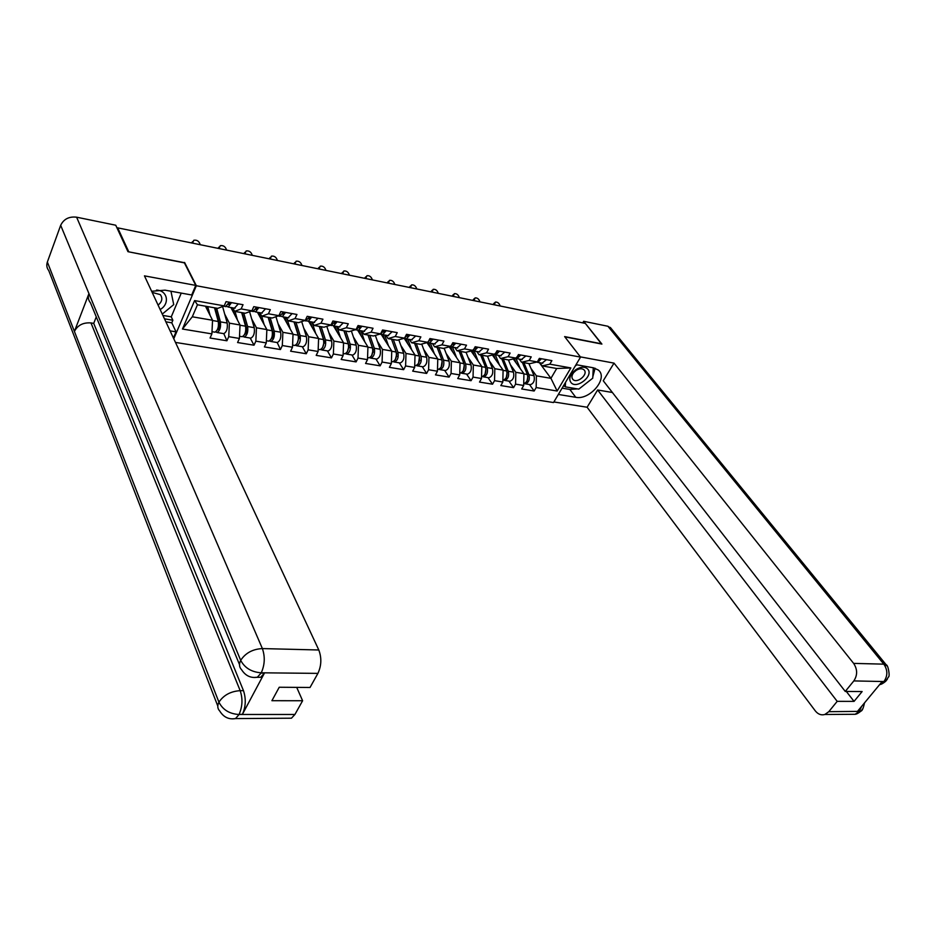 <?xml version="1.0" encoding="UTF-8"?>
<svg xmlns="http://www.w3.org/2000/svg" width="936" height="936" viewBox="0 0 936 936"><rect width="100%" height="100%" fill="white"/><g stroke="black" fill="none" stroke-linecap="round" stroke-linejoin="round"><path stroke-width="1.4" d="M175.477 342.424L553.527 402.55L580.542 357.107L196.349 285.737L173.78 338.785M539.347 362.665L550.941 378.331L557.154 391.026L570.855 367.93L549.818 364.162L551.889 360.629L539.37 358.371L537.311 361.928L529.671 363.695L521.563 362.255L519.258 359.073M557.154 391.026L536.176 387.551L534.152 391.014L529.483 384.532M513.256 358.933L523.914 373.698L523.692 385.492L521.68 388.966L534.152 391.014M523.692 385.492L515.584 384.146L513.571 387.644L508.962 381.116M492.383 355.013L503.088 370.118L502.831 382.04L500.83 385.562L513.571 387.644M502.831 382.04L494.547 380.659L492.547 384.205L487.984 377.617M471.054 350.988L481.794 366.467L481.513 378.507L479.513 382.075L492.547 384.205M481.513 378.507L473.054 377.103L471.054 380.695L466.561 374.061M449.245 346.858L460.032 362.735L459.716 374.903L457.739 378.518L471.054 380.695M459.716 374.903L451.07 373.476L449.093 377.103L444.647 370.41M426.968 342.611L437.779 358.909L437.44 371.218L435.474 374.88L449.093 377.103M437.44 371.218L428.594 369.755L426.629 373.429L422.253 366.678M404.352 338.528L415.022 355.013L414.66 367.45L412.694 371.147L426.629 373.429M414.66 367.45L405.604 365.953L403.65 369.673L399.344 362.864M381.186 334.292L391.751 351.012L391.353 363.589L389.399 367.345L403.65 369.673M391.353 363.589L382.087 362.056L380.145 365.836L375.921 358.968M357.575 330.092L367.93 346.928L367.497 359.646L365.566 363.449L380.145 365.836M367.497 359.646L358.02 358.079L356.089 361.904L351.948 354.978M333.473 325.88L343.559 342.74L343.091 355.598L341.172 359.459L356.089 361.904M343.091 355.598L333.38 353.995L331.473 357.88L327.413 350.895M308.716 321.434L318.603 338.458L318.1 351.468L316.192 355.376L331.473 357.88M318.1 351.468L308.155 349.83L306.271 353.75L302.293 346.706M283.386 316.906L293.038 334.07L292.5 347.233L290.616 351.199L306.271 353.75M292.5 347.233L282.321 345.548L280.449 349.537L277.231 342.541C280.215 340.961 281.35 337.522 280.648 332.198L275.945 316.707M257.459 312.261L266.865 329.577L266.28 342.892L264.42 346.917L280.449 349.537M266.28 342.892L255.856 341.172L254.007 345.209L250.228 338.048M230.888 307.511L240.037 324.979L239.417 338.446L237.58 342.529L254.007 345.209M239.417 338.446L228.735 336.679L226.898 340.774L223.821 333.649C226.688 331.999 227.811 328.466 227.191 323.037L222.581 306.505M205.464 306.189L212.554 320.264L211.887 333.895L210.062 338.025L226.898 340.774M211.887 333.895L182.461 329.027L194.606 300.585L224.207 305.885L217.749 308.377L197.449 304.773L192.289 316.789L212.554 320.264M537.311 361.928L529.179 360.477L531.238 356.897L518.439 354.58L516.391 358.184L508.084 356.698L510.132 353.071L497.051 350.707L495.015 354.358L486.521 352.837L488.557 349.163L475.184 346.741L473.16 350.438L464.478 348.894L466.502 345.173L452.825 342.693L450.801 346.437L441.921 344.857L443.933 341.09L429.94 338.551L427.939 342.354L418.848 340.727L420.849 336.913L406.528 334.316L404.539 338.165L395.238 336.492L397.227 332.631L382.567 329.975L380.589 333.871L371.077 332.175L373.043 328.255L358.043 325.541L356.078 329.484L346.332 327.74L348.286 323.774L332.923 320.99L330.97 324.991L320.99 323.201L322.932 319.176L307.183 316.321L305.253 320.393L295.027 318.556L296.946 314.473L280.812 311.548L278.905 315.666L268.421 313.794L270.329 309.652L253.785 306.657L251.901 310.834L241.149 308.915L243.032 304.715L226.067 301.638L224.207 305.885M510.436 364.783L515.818 372.306L523.914 373.698M515.818 372.306L515.584 384.146M529.179 360.477L521.563 362.255M489.458 361.085L494.816 368.702L503.088 370.118M516.391 358.184L508.81 359.997L500.538 358.523L498.245 355.317M494.816 368.702L494.547 380.659M508.084 356.698L500.538 358.523M468.023 357.295L473.335 365.017L481.794 366.467M495.015 354.358L487.492 356.218L479.033 354.721L476.775 351.48M473.335 365.017L473.054 377.103M486.521 352.837L479.033 354.721M446.121 353.422L451.386 361.249L460.032 362.735M473.16 350.438L465.707 352.357L457.049 350.813L454.826 347.56M451.386 361.249L451.07 373.476M464.478 348.894L457.049 350.813M423.727 349.456L428.945 357.4L437.779 358.909M450.801 346.437L443.43 348.403L434.573 346.835L432.385 343.547M428.945 357.4L428.594 369.755M441.921 344.857L434.573 346.835M400.819 345.407L405.99 353.457L415.022 355.013M427.939 342.354L420.638 344.354L411.583 342.751L409.418 339.44M405.99 353.457L405.604 365.953M418.848 340.727L411.583 342.751M377.383 341.254L382.496 349.432L391.751 351.012M404.539 338.165L397.32 340.224L388.054 338.575L385.936 335.24M382.496 349.432L382.087 362.056M395.238 336.492L388.054 338.575M353.41 336.995L358.465 345.302L367.93 346.928M380.589 333.871L373.464 335.989L363.975 334.304L361.893 330.946M358.465 345.302L358.02 358.079M371.077 332.175L363.975 334.304M328.875 332.643L333.871 341.078L343.559 342.74M356.078 329.484L349.046 331.66L339.335 329.94L337.299 326.535M333.871 341.078L333.38 353.995M346.332 327.74L339.335 329.94M303.755 328.173L308.681 336.761L318.603 338.458M330.97 324.991L324.031 327.226L314.098 325.459L312.097 322.031M308.681 336.761L308.155 349.83M320.99 323.201L314.098 325.459M278.039 323.599L282.883 332.327L293.038 334.07M305.253 320.393L298.432 322.686L288.241 320.873L286.299 317.421M282.883 332.327L282.321 345.548M295.027 318.556L288.241 320.873M251.69 318.895L256.452 327.799L266.865 329.577M278.905 315.666L272.189 318.029L261.764 316.181L259.857 312.694M256.452 327.799L255.856 341.172M268.421 313.794L261.764 316.181M224.698 314.086L229.379 323.142L240.037 324.979M251.901 310.834L245.314 313.256L234.62 311.36L232.771 307.85M229.379 323.142L228.735 336.679M241.149 308.915L234.62 311.36M192.289 316.789L182.461 329.027M194.606 300.585L197.449 304.773M184.404 262.887L128.536 251.796M128.642 251.538L117.69 227.846L117.363 228.7M601.544 344.015L585.328 323.4L117.69 227.846M601.661 343.816L564.63 336.597L580.542 357.107M184.591 262.454L196.349 285.737M530.958 368.41L536.386 375.839L550.941 378.331L556.721 368.491L542.155 365.906L539.815 362.747M536.386 375.839L536.176 387.551M549.818 364.162L542.155 365.906M570.855 367.93L556.721 368.491M191.506 242.927L192.547 241.663M200.199 244.706L200.164 244.436C199.029 241.149 196.911 239.756 193.81 240.259L192.488 243.126M229.367 302.234L225.517 306.552M231.508 302.62L228.232 307.043L226.933 306.376M238.329 303.861L234.456 308.155M228.489 304.504L230.326 302.41M219.036 322.417L217.936 320.241M215.76 331.847L217.047 332.526C219.901 330.864 221.025 327.319 220.405 321.867L216.637 308.178M215.058 307.897L219.352 323.552C219.726 326.851 219.047 329.004 217.316 329.998L217.234 330.01M214.332 332.069L214.929 332.163C217.784 330.513 218.895 326.956 218.287 321.504L214.519 307.804M210.12 315.444L207.722 306.599M206.154 306.318L206.891 309.02M170.949 291.225L173.733 304.61L162.279 314.086M160.161 309.535C170.071 303.943 167.673 290.429 156.487 290.09M158.102 305.124C162.127 301.72 162.864 298.233 160.337 294.641L152.182 292.406M587.843 369.182C585.012 366.432 581.045 366.561 575.933 369.556L572.434 372.703C569.544 376.529 569.041 379.782 570.925 382.473C576.307 389.739 593.892 375.944 587.843 369.182M584.275 370.13L583.924 369.755C581.911 368.269 579.314 368.48 576.131 370.387L573.745 372.528C571.767 375.137 571.428 377.372 572.703 379.22L573.019 379.548C577.149 383.818 588.276 374.517 584.275 370.13M593.284 367.778L592.745 378.179L578.799 389.119L565.344 386.86L565.508 382.403M563.963 385L565.344 386.86M575.23 366.046L576.822 364.794M239.511 664.607L90.476 302.808C88.265 300.117 87.75 297.051 88.943 293.6L60.676 225.307C63.753 219.036 69.065 216.333 76.612 217.187L115.748 225.225L127.963 251.679L184.298 262.665L195.764 285.398L191.693 294.992L165.052 290.16L151.644 291.26M195.764 285.398L144.46 275.863L318.802 649.993C321.762 657.903 321.469 665.695 317.912 673.382L310.027 687.48L279.232 687.246L271.908 700.701L302.609 700.736L294.922 714.472L291.447 718.193L287.574 718.228M162.899 315.42L171.265 316.848L172.867 320.241L171.779 322.815L176.026 331.847L173.417 337.99M176.026 331.847L170.095 330.876M171.265 316.848L181.245 293.097M217.796 706.037L48.754 270.574C46.765 268.024 46.309 265.169 47.362 262.021L74.412 331.426C77.676 325.178 83.21 322.347 90.991 322.932L240.178 690.663L243.489 690.674C246.145 698.794 245.794 706.657 242.447 714.273L264.432 673.124L260.688 677.29L256.885 677.313M60.676 225.307L47.362 262.021M254.007 677.488L257.341 677.243C250.696 678.272 245.454 675.769 241.628 669.755C239.183 667.298 238.867 664.162 240.681 660.348L88.943 293.6L74.412 331.426L218.93 702.164C222.733 709.699 229.308 713.805 238.657 714.484L294.922 714.472M302.609 700.736L296.712 687.375M96.268 316.859L93.729 323.376L243.489 690.674M93.729 323.376L90.991 322.932M171.779 322.815L165.883 321.82M164.49 318.825L172.867 320.241M260.688 677.29L257.341 677.243L261.085 673.078L264.432 673.124M76.612 217.187L262.373 648.578C252.697 649.093 245.466 653.012 240.681 660.348C244.682 667.859 251.398 672.001 260.84 672.785L261.085 673.078M577.383 388.885L569.884 389.47L575.745 397.297C589.855 400.421 608.587 378.074 598.373 370.071L593.518 367.825L576.049 364.654M575.745 397.297L558.336 394.454M553.878 401.942L587.106 407.242L597.636 389.984L837.193 701.356L828.793 711.676L859.377 711.372L857.633 711.196L882.063 681.665L884.087 681.548L853.831 680.917C857.598 675.184 857.54 669.345 853.632 663.39L883.83 664.15L607.92 326.266L583.666 321.294L601.907 344.085L564.841 336.855M612.378 392.488L597.636 389.984M846.308 691.435L854.053 701.38L862.126 691.552L845.266 691.435L603.252 380.765L614.016 363.121L853.632 663.39M580.367 356.873L614.016 363.121M587.106 407.242L815.303 710.892C818.052 714.297 821.223 715.49 824.85 714.484L828.793 711.676M607.92 326.266L611.185 328.501M582.73 322.873L583.666 321.294M845.266 691.435L853.831 680.917M854.053 701.38L837.193 701.356M580.589 387.715L591.002 379.548M592.804 376.845L595.097 368.222M569.884 389.47L562.08 388.159M563.32 386.077L564.981 386.357M861.717 706.259L859.353 711.184M862.77 708.821L861.015 711.067L859.388 711.383M887.375 679.162L885.69 681.291L884.087 681.548M217.971 248.332L219.047 247.046M226.524 250.076L226.489 249.818C225.365 246.589 223.294 245.22 220.288 245.677L218.989 248.543M256.803 307.207L252.895 311.454M258.886 307.581L255.563 311.922L254.288 311.302M265.543 308.786L261.612 313.01M255.926 309.406L257.681 307.359M243.816 253.609L244.928 252.299M252.229 255.329L252.194 255.072C251.082 251.913 249.07 250.544 246.145 250.977L244.881 253.831M283.573 312.051L279.595 316.228M285.609 312.425L282.227 316.696L280.964 316.111M292.102 313.595L288.101 317.749M282.707 314.192L284.368 312.191M269.077 258.781L270.211 257.435M277.349 260.465L277.313 260.208C276.214 257.107 274.248 255.75 271.417 256.148L270.165 259.003M309.687 316.777L305.662 320.884M311.676 317.14L308.26 321.352L307.008 320.802M318.006 318.287L313.958 322.37M308.833 318.837L310.413 316.918M293.752 263.823L294.922 262.454M301.907 265.485L301.86 265.227C300.784 262.174 298.865 260.84 296.104 261.214L294.875 264.046M335.182 321.399L331.098 325.435M337.124 321.75L333.661 325.892L332.42 325.377M343.301 322.861L339.206 326.886M334.363 323.376L335.849 321.516M317.889 268.749L319.082 267.368M325.904 270.387L325.857 270.13C324.792 267.134 322.92 265.812 320.241 266.163L319.036 268.983M360.079 325.904L355.937 329.87M361.963 326.243L358.465 330.326L357.248 329.846M368.012 327.343L363.858 331.285M359.284 327.787L360.664 326.009M232.467 307.792L234.152 313.735M246.577 328.255L245.63 326.465M242.962 336.433L244.237 337.042C247.151 335.427 248.286 331.929 247.63 326.535L243.723 312.975M250.24 338.048L250.848 338.153C253.773 336.539 254.908 333.052 254.241 327.67L249.584 311.688M242.108 312.694L246.554 328.197C246.964 331.426 246.285 333.544 244.53 334.561M241.57 336.597L242.167 336.703C245.08 335.088 246.215 331.578 245.56 326.184L241.663 312.612M237.487 320.1L235.03 311.442M259.038 312.554L260.758 318.345M273.277 333.532L272.434 331.999M269.521 340.891L270.785 341.464C273.745 339.885 274.88 336.422 274.189 331.098L270.153 317.667M268.503 317.374L273.113 332.725C273.534 335.79 272.902 337.873 271.183 338.984M268.152 341.032L268.761 341.125C271.721 339.546 272.856 336.082 272.177 330.747L268.141 317.316M264.186 324.652L261.565 315.818M284.989 317.187L286.732 322.85M299.239 338.458L298.49 337.135M295.437 345.244L296.689 345.782C299.695 344.226 300.842 340.809 300.128 335.544L295.963 322.241M302.351 346.718L302.983 346.823C306.014 345.279 307.16 341.886 306.423 336.621L301.673 321.586M294.278 321.949L299.029 337.147L297.192 343.301M294.091 345.349L294.711 345.454C297.73 343.898 298.876 340.482 298.151 335.205L293.998 321.902M290.254 329.098L287.048 318.755M310.319 321.715L312.097 327.249M324.558 343.173L323.879 342.026M320.744 349.491L321.984 349.994C325.038 348.473 326.196 345.103 325.447 339.885L321.165 326.711M327.495 350.906L328.138 351.012C331.204 349.502 332.362 346.144 331.601 340.938L326.804 326.336M319.445 326.407L324.336 341.464L322.604 347.502M319.422 349.561L320.053 349.666C323.119 348.145 324.265 344.776 323.517 339.557L319.246 326.371M315.689 333.45L312.027 322.019M335.065 326.137L336.866 331.566M349.268 347.712L348.672 346.718M345.466 353.632L346.694 354.1C349.795 352.615 350.953 349.292 350.169 344.12L345.782 331.075M352.053 354.99L352.696 355.107C355.809 353.621 356.967 350.31 356.183 345.162L351.363 330.946M344.038 330.771L349.046 345.688L347.42 351.597M344.155 353.679L344.811 353.785C347.911 352.299 349.07 348.964 348.286 343.805L343.898 330.747M340.54 337.709L336.796 326.453M341.476 273.569L342.705 272.154M349.374 275.184L349.327 274.927C348.274 271.99 346.437 270.679 343.828 270.995L342.658 273.815M384.392 330.303L380.203 334.21M386.229 330.642L382.695 334.655L381.49 334.21M392.137 331.707L387.937 335.591M383.631 332.093L384.918 330.396M359.248 330.466L361.074 335.778M373.394 352.1L372.867 351.234M369.615 357.681L370.831 358.125C373.967 356.663 375.137 353.375 374.33 348.262L369.825 335.345M376.038 358.991L376.705 359.096C379.852 357.646 381.022 354.37 380.203 349.28L375.348 335.427M368.059 335.029L373.195 349.807L371.674 355.586M368.328 357.704L368.995 357.809C372.13 356.359 373.3 353.071 372.481 347.958L368 335.018M364.818 341.874L361.003 330.782M364.549 278.284L365.812 276.822M372.329 279.876L372.282 279.618C371.229 276.728 369.439 275.43 366.912 275.722L365.754 278.53M408.131 334.608L403.907 338.458M409.945 334.936L406.376 338.89L405.183 338.469M415.713 335.977L411.466 339.803M407.417 336.281L408.611 334.69M382.871 334.69L384.719 339.897M396.969 356.347L396.501 355.61M393.214 361.635L394.419 362.045C397.601 360.617 398.771 357.376 397.929 352.31L393.331 339.511M399.485 362.887L400.152 363.004C403.346 361.577 404.516 358.348 403.673 353.305L398.795 339.803M396.162 352.1L396.782 353.831L395.378 359.482M391.95 361.635L392.617 361.752C395.799 360.313 396.969 357.072 396.139 352.006L391.54 339.195M388.545 345.946L384.661 335.006M387.13 282.906L388.417 281.385M394.781 284.462L394.735 284.216C393.705 281.373 391.95 280.086 389.481 280.355L388.358 283.152M431.344 338.809L427.085 342.599M433.111 339.125L429.507 343.032L428.325 342.623M438.75 340.142L434.468 343.921M430.677 340.376L431.753 338.879M406.025 338.937L407.85 343.933M420.007 360.477L419.597 359.845M416.286 365.496L417.479 365.882C420.685 364.478 421.867 361.284 421.001 356.277L416.309 343.594M422.405 366.701L423.084 366.818C426.313 365.426 427.483 362.232 426.617 357.236L421.715 344.062M419.48 356.756L418.544 363.273M415.046 365.485L415.724 365.59C418.93 364.186 420.112 360.98 419.246 355.972L414.566 343.278M411.735 349.924L407.78 339.148M409.219 287.411L410.53 285.866M416.766 288.955L416.707 288.709C415.678 285.913 413.969 284.638 411.571 284.883L410.471 287.668M454.03 342.915L449.865 346.694M455.75 343.231L452.123 347.069L450.953 346.683M461.261 344.226L456.955 347.935M453.422 344.354L454.393 342.985M428.524 342.751L430.455 347.876M429.109 344.308L428.033 342.693M438.844 369.264L440.025 369.638C443.266 368.269 444.448 365.099 443.559 360.138L438.785 347.572M444.822 370.434L445.501 370.551C448.765 369.182 449.947 366.023 449.058 361.085L444.132 348.215M442.143 360.957L441.207 366.97M437.615 369.24L438.305 369.357C441.546 367.977 442.728 364.806 441.839 359.845L437.077 347.268M434.398 353.831L430.396 343.184M430.841 291.833L432.186 290.254M438.27 293.354L438.224 293.108C437.206 290.347 435.521 289.095 433.181 289.318L432.116 292.09M476.213 346.928L472.189 350.696M477.898 347.233L474.236 351.023L473.089 350.661M483.28 348.215L478.94 351.866M475.652 348.239L476.518 346.987M450.637 346.753L452.568 351.737M451.702 349.491L449.806 346.706M460.91 372.949L462.068 373.312C465.344 371.955 466.526 368.831 465.625 363.928L460.758 351.48M466.748 374.084L467.438 374.201C470.726 372.856 471.908 369.743 470.995 364.841L466.046 352.264M464.291 364.97L463.378 370.574M460.395 373.031L459.775 372.926L460.395 373.031C463.659 371.674 464.853 368.55 463.94 363.636L459.085 351.175M456.569 357.646L452.509 347.139M452.006 296.162L453.375 294.536M459.33 297.66L459.272 297.414C458.266 294.7 456.616 293.448 454.334 293.67L453.293 296.419M497.905 350.86L494.056 354.592M499.555 351.152L495.869 354.896L494.723 354.545M504.82 352.111L500.444 355.715M497.414 352.03L498.163 350.906M472.551 350.731L474.201 355.516M473.791 354.487L471.311 350.918M482.496 376.565L483.643 376.904C486.942 375.57 488.136 372.481 487.2 367.626L482.262 355.294M488.194 377.653L488.885 377.77C492.196 376.459 493.389 373.37 492.453 368.527L487.504 356.218M485.948 368.866L485.07 374.084M481.993 376.623L481.993 376.623C485.304 375.301 486.486 372.212 485.562 367.345L480.624 355.001M478.261 361.378L474.154 351.023M472.727 300.397L474.119 298.748M479.946 301.872L479.899 301.626C478.893 298.958 477.278 297.718 475.055 297.917L474.049 300.667M519.117 354.697L515.537 358.383M520.732 354.99L517.035 358.675L515.9 358.336M525.892 355.926L521.481 359.471M518.696 355.715L519.328 354.744M503.603 380.086L504.738 380.414C508.072 379.115 509.266 376.061 508.318 371.253L503.299 359.014M509.172 381.151L509.886 381.268C513.22 379.969 514.414 376.927 513.454 372.13L508.423 359.927M507.125 372.645L506.294 377.512M502.866 380.133L503.135 380.145C506.47 378.846 507.651 375.792 506.704 370.972L501.708 358.734M499.473 365.028L495.32 354.814M493.541 354.721L495.366 359.225M493.026 304.539L494.442 302.866M500.14 305.99L500.093 305.756C499.099 303.124 497.519 301.907 495.343 302.082L494.36 304.808M539.885 358.465L537.393 361.776M541.464 358.745L537.732 362.384L536.656 362.08M546.507 359.658L542.073 363.156M539.534 359.307L540.037 358.488M524.277 383.538L525.4 383.854C528.758 382.578 529.952 379.56 528.98 374.786L523.903 362.677M529.717 384.567L530.431 384.684C533.789 383.421 534.982 380.414 534.011 375.652L528.91 363.566M527.845 376.342L527.073 380.847M523.821 383.584L523.821 383.584C527.179 382.309 528.372 379.291 527.401 374.517L522.335 362.396M520.24 368.608L515.982 358.394M514.344 358.675L516.075 362.852M217.491 329.484L218.1 329.577M220.405 321.867L227.191 323.037M212.542 320.521L218.287 321.504M242.447 714.273L238.668 714.484M317.912 673.382L260.875 672.797M261.343 672.598C264.829 664.689 265.169 656.686 262.373 648.578L318.802 649.993M232.315 718.86L235.486 718.591C228.782 719.702 223.517 717.163 219.703 710.962C217.456 708.646 217.187 705.709 218.93 702.164C223.587 695.144 230.665 691.306 240.178 690.663C242.857 698.595 242.506 706.481 239.125 714.297M291.447 718.193L235.486 718.591L238.867 714.765M884.075 681.338C887.831 675.71 887.749 669.989 883.83 664.15L887.059 665.917M850.508 714.308L855.13 714.285L859.072 711.524M879.653 684.579L883.783 681.689M247.63 326.535L254.241 327.67M240.025 325.237L245.56 326.184M274.189 331.098L280.648 332.198M266.854 329.835L272.177 330.747M300.128 335.544L306.423 336.621M293.038 334.327L298.151 335.205M325.447 339.885L331.601 340.938M318.591 338.703L323.517 339.557M350.169 344.12L356.183 345.162M343.547 342.985L348.286 343.805M374.33 348.262L380.203 349.28M367.918 347.174L372.481 347.958M397.929 352.31L403.673 353.305M391.739 351.257L396.139 352.006M421.001 356.277L426.617 357.236M415.022 355.247L419.246 355.972M443.559 360.138L449.058 361.085M437.779 359.155L441.839 359.845M465.625 363.928L470.995 364.841M460.021 362.969L463.94 363.636M487.2 367.626L492.453 368.527M481.783 366.701L485.562 367.345M508.318 371.253L513.454 372.13M503.077 370.352L506.704 370.972M528.98 374.786L534.011 375.652M523.914 373.92L527.401 374.517M226.102 306.657L223.423 306.177M235.041 308.26L228.232 307.043M217.047 332.526L223.821 333.649M211.992 331.683L214.929 332.163M573.745 372.528L572.434 372.703M576.131 370.387L575.933 369.556M572.317 378.612L573.019 379.548M610.295 327.413L886.24 664.864C888.229 664.794 890.159 676.845 888.451 676.974L885.702 681.279C883.21 683.374 881.197 684.485 879.629 684.602M824.85 714.484L855.13 714.285C856.569 714.203 858.523 713.127 861.003 711.067C862.208 710.88 863.378 708.154 864.501 702.889M253.492 311.559L251.105 311.126M262.209 313.115L255.563 311.922M280.203 316.333L278.097 315.959M288.709 317.854L282.227 316.696M306.271 320.99L304.434 320.662M314.578 322.475L308.26 321.352M331.73 325.541L330.139 325.26M339.838 326.992L333.661 325.892M356.581 329.987L355.224 329.753M364.502 331.402L358.465 330.326M244.237 337.042L250.848 338.153M239.522 336.258L242.167 336.703M270.785 341.464L277.231 342.541M266.374 340.727L268.761 341.125M296.689 345.782L302.983 346.823M292.594 345.091L294.711 345.454M321.984 349.994L328.138 351.012M318.181 349.35L320.053 349.666M346.694 354.1L352.696 355.107M343.161 353.515L344.811 353.785M380.858 334.327L379.735 334.129M388.592 335.708L382.695 334.655M370.831 358.125L376.705 359.096M367.567 357.575L368.995 357.809M404.574 338.575L403.673 338.411M412.132 339.92L406.376 338.89M394.419 362.045L400.152 363.004M391.412 361.542L392.617 361.752M427.752 342.716L427.05 342.588M435.135 344.038L429.507 343.032M417.479 365.882L423.084 366.818M414.718 365.426L415.724 365.59M457.634 348.063L452.123 347.069M440.025 369.638L445.501 370.551M437.498 369.217L438.305 369.357M479.618 351.995L474.236 351.023M462.068 373.312L467.438 374.201M501.134 355.832L495.869 354.896M483.643 376.904L488.885 377.77M522.183 359.599L517.035 358.675M504.738 380.414L509.886 381.268M542.775 363.285L537.732 362.384M525.4 383.854L530.431 384.684"/></g></svg>
